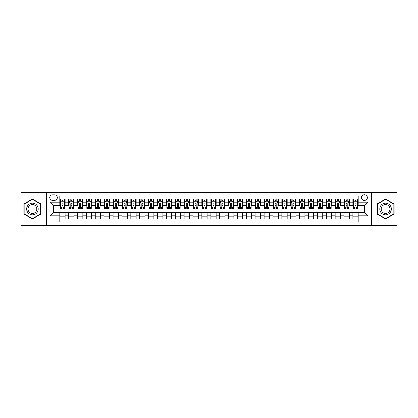 <?xml version="1.0" encoding="UTF-8"?>
<svg xmlns="http://www.w3.org/2000/svg" width="418" height="418" viewBox="0 0 418 418"><rect width="100%" height="100%" fill="white"/><g stroke="black" fill="none" stroke-linecap="round" stroke-linejoin="round"><path stroke-width="0.63" d="M364.454 194.788A2.842 2.842 0 0 0 361.612 197.63A2.842 2.842 0 0 0 364.454 200.473A2.842 2.842 0 0 0 367.297 197.63A2.842 2.842 0 0 0 364.454 194.788M371.56 225.433L397.1 225.433L397.1 192.567L371.56 192.567L371.56 225.433L46.44 225.433L46.44 192.567L20.9 192.567L20.9 225.433L46.44 225.433M358.236 199.005L352.907 199.005L352.907 202.249L349.354 202.249L349.354 205.802L352.907 205.802L352.907 202.249M349.354 202.249L349.354 199.005L344.024 199.005L344.024 202.249L340.471 202.249L340.471 205.802L344.024 205.802L344.024 202.249M340.471 202.249L340.471 199.005L335.142 199.005L335.142 202.249L331.589 202.249L331.589 205.802L335.142 205.802L335.142 202.249M331.589 202.249L331.589 199.005L326.259 199.005L326.259 202.249L322.706 202.249L322.706 205.802L326.259 205.802L326.259 202.249M322.706 202.249L322.706 199.005L317.372 199.005L317.372 202.249L313.819 202.249L313.819 205.802L317.372 205.802L317.372 202.249M313.819 202.249L313.819 199.005L308.489 199.005L308.489 202.249L304.936 202.249L304.936 205.802L308.489 205.802L308.489 202.249M304.936 202.249L304.936 199.005L299.607 199.005L299.607 202.249L296.054 202.249L296.054 205.802L299.607 205.802L299.607 202.249M296.054 202.249L296.054 199.005L290.724 199.005L290.724 202.249L287.171 202.249L287.171 205.802L290.724 205.802L290.724 202.249M287.171 202.249L287.171 199.005L281.842 199.005L281.842 202.249L278.289 202.249L278.289 205.802L281.842 205.802L281.842 202.249M278.289 202.249L278.289 199.005L272.959 199.005L272.959 202.249L269.406 202.249L269.406 205.802L272.959 205.802L272.959 202.249M269.406 202.249L269.406 199.005L264.077 199.005L264.077 202.249L260.524 202.249L260.524 205.802L264.077 205.802L264.077 202.249M260.524 202.249L260.524 199.005L255.194 199.005L255.194 202.249L251.641 202.249L251.641 205.802L255.194 205.802L255.194 202.249M251.641 202.249L251.641 199.005L246.306 199.005L246.306 202.249L242.754 202.249L242.754 205.802L246.306 205.802L246.306 202.249M242.754 202.249L242.754 199.005L237.424 199.005L237.424 202.249L233.871 202.249L233.871 205.802L237.424 205.802L237.424 202.249M233.871 202.249L233.871 199.005L228.541 199.005L228.541 202.249L224.988 202.249L224.988 205.802L228.541 205.802L228.541 202.249M224.988 202.249L224.988 199.005L219.659 199.005L219.659 202.249L216.106 202.249L216.106 205.802L219.659 205.802L219.659 202.249M216.106 202.249L216.106 199.005L210.776 199.005L210.776 202.249L207.224 202.249L207.224 205.802L210.776 205.802L210.776 202.249M207.224 202.249L207.224 199.005L201.894 199.005L201.894 202.249L198.341 202.249L198.341 205.802L201.894 205.802L201.894 202.249M198.341 202.249L198.341 199.005L193.011 199.005L193.011 202.249L189.458 202.249L189.458 205.802L193.011 205.802L193.011 202.249M189.458 202.249L189.458 199.005L184.129 199.005L184.129 202.249L180.576 202.249L180.576 205.802L184.129 205.802L184.129 202.249M180.576 202.249L180.576 199.005L175.246 199.005L175.246 202.249L171.694 202.249L171.694 205.802L175.246 205.802L175.246 202.249M171.694 202.249L171.694 199.005L166.359 199.005L166.359 202.249L162.806 202.249L162.806 205.802L166.359 205.802L166.359 202.249M162.806 202.249L162.806 199.005L157.476 199.005L157.476 202.249L153.923 202.249L153.923 205.802L157.476 205.802L157.476 202.249M153.923 202.249L153.923 199.005L148.594 199.005L148.594 202.249L145.041 202.249L145.041 205.802L148.594 205.802L148.594 202.249M145.041 202.249L145.041 199.005L139.711 199.005L139.711 202.249L136.158 202.249L136.158 205.802L139.711 205.802L139.711 202.249M136.158 202.249L136.158 199.005L130.829 199.005L130.829 202.249L127.276 202.249L127.276 205.802L130.829 205.802L130.829 202.249M127.276 202.249L127.276 199.005L121.946 199.005L121.946 202.249L118.393 202.249L118.393 205.802L121.946 205.802L121.946 202.249M118.393 202.249L118.393 199.005L113.064 199.005L113.064 202.249L109.511 202.249L109.511 205.802L113.064 205.802L113.064 202.249M109.511 202.249L109.511 199.005L104.181 199.005L104.181 202.249L100.628 202.249L100.628 205.802L104.181 205.802L104.181 202.249M100.628 202.249L100.628 199.005L95.294 199.005L95.294 202.249L91.741 202.249L91.741 205.802L95.294 205.802L95.294 202.249M91.741 202.249L91.741 199.005L86.411 199.005L86.411 202.249L82.858 202.249L82.858 205.802L86.411 205.802L86.411 202.249M82.858 202.249L82.858 199.005L77.529 199.005L77.529 202.249L73.976 202.249L73.976 205.802L77.529 205.802L77.529 202.249M73.976 202.249L73.976 199.005L68.646 199.005L68.646 205.802L65.093 205.802L65.093 199.005L59.764 199.005M59.764 218.995L65.093 218.995L65.093 212.198L68.646 212.198L68.646 218.995L73.976 218.995L73.976 212.198L77.529 212.198L77.529 215.751L73.976 215.751M77.529 215.751L77.529 218.995L82.858 218.995L82.858 212.198L86.411 212.198L86.411 215.751L82.858 215.751M86.411 215.751L86.411 218.995L91.741 218.995L91.741 212.198L95.294 212.198L95.294 215.751L91.741 215.751M95.294 215.751L95.294 218.995L100.628 218.995L100.628 212.198L104.181 212.198L104.181 215.751L100.628 215.751M104.181 215.751L104.181 218.995L109.511 218.995L109.511 212.198L113.064 212.198L113.064 215.751L109.511 215.751M113.064 215.751L113.064 218.995L118.393 218.995L118.393 212.198L121.946 212.198L121.946 215.751L118.393 215.751M121.946 215.751L121.946 218.995L127.276 218.995L127.276 212.198L130.829 212.198L130.829 215.751L127.276 215.751M130.829 215.751L130.829 218.995L136.158 218.995L136.158 212.198L139.711 212.198L139.711 215.751L136.158 215.751M139.711 215.751L139.711 218.995L145.041 218.995L145.041 212.198L148.594 212.198L148.594 215.751L145.041 215.751M148.594 215.751L148.594 218.995L153.923 218.995L153.923 212.198L157.476 212.198L157.476 215.751L153.923 215.751M157.476 215.751L157.476 218.995L162.806 218.995L162.806 212.198L166.359 212.198L166.359 215.751L162.806 215.751M166.359 215.751L166.359 218.995L171.694 218.995L171.694 212.198L175.246 212.198L175.246 215.751L171.694 215.751M175.246 215.751L175.246 218.995L180.576 218.995L180.576 212.198L184.129 212.198L184.129 215.751L180.576 215.751M184.129 215.751L184.129 218.995L189.458 218.995L189.458 212.198L193.011 212.198L193.011 215.751L189.458 215.751M193.011 215.751L193.011 218.995L198.341 218.995L198.341 212.198L201.894 212.198L201.894 215.751L198.341 215.751M201.894 215.751L201.894 218.995L207.224 218.995L207.224 212.198L210.776 212.198L210.776 215.751L207.224 215.751M210.776 215.751L210.776 218.995L216.106 218.995L216.106 212.198L219.659 212.198L219.659 215.751L216.106 215.751M219.659 215.751L219.659 218.995L224.988 218.995L224.988 212.198L228.541 212.198L228.541 215.751L224.988 215.751M228.541 215.751L228.541 218.995L233.871 218.995L233.871 212.198L237.424 212.198L237.424 215.751L233.871 215.751M237.424 215.751L237.424 218.995L242.754 218.995L242.754 212.198L246.306 212.198L246.306 215.751L242.754 215.751M246.306 215.751L246.306 218.995L251.641 218.995L251.641 212.198L255.194 212.198L255.194 215.751L251.641 215.751M255.194 215.751L255.194 218.995L260.524 218.995L260.524 212.198L264.077 212.198L264.077 215.751L260.524 215.751M264.077 215.751L264.077 218.995L269.406 218.995L269.406 212.198L272.959 212.198L272.959 215.751L269.406 215.751M272.959 215.751L272.959 218.995L278.289 218.995L278.289 212.198L281.842 212.198L281.842 215.751L278.289 215.751M281.842 215.751L281.842 218.995L287.171 218.995L287.171 212.198L290.724 212.198L290.724 215.751L287.171 215.751M290.724 215.751L290.724 218.995L296.054 218.995L296.054 212.198L299.607 212.198L299.607 215.751L296.054 215.751M299.607 215.751L299.607 218.995L304.936 218.995L304.936 212.198L308.489 212.198L308.489 215.751L304.936 215.751M308.489 215.751L308.489 218.995L313.819 218.995L313.819 212.198L317.372 212.198L317.372 215.751L313.819 215.751M317.372 215.751L317.372 218.995L322.706 218.995L322.706 212.198L326.259 212.198L326.259 215.751L322.706 215.751M326.259 215.751L326.259 218.995L331.589 218.995L331.589 212.198L335.142 212.198L335.142 215.751L331.589 215.751M335.142 215.751L335.142 218.995L340.471 218.995L340.471 212.198L344.024 212.198L344.024 215.751L340.471 215.751M344.024 215.751L344.024 218.995L349.354 218.995L349.354 212.198L352.907 212.198L352.907 215.751L349.354 215.751M52.569 200.384L54.523 200.384A2.754 2.754 0 0 0 57.276 197.63A2.754 2.754 0 0 0 54.523 194.877L52.569 194.877A2.754 2.754 0 0 0 49.815 197.63A2.754 2.754 0 0 0 52.569 200.384M371.56 192.567L46.44 192.567M358.236 202.249L358.236 196.032L59.764 196.032L59.764 205.802L53.546 205.802L53.546 212.198L59.764 212.198L59.764 221.968L358.236 221.968L358.236 212.198L364.454 212.198L364.454 205.802L358.236 205.802L358.236 202.249L368.007 202.249L368.007 215.751L358.236 215.751M59.764 215.751L49.993 215.751L49.993 202.249L59.764 202.249M352.907 215.751L352.907 218.995L358.236 218.995M59.764 201.225L60.208 201.225M61.895 201.225L62.961 201.225M64.649 201.225L65.093 201.225M59.764 205.713L60.208 205.713M61.895 205.713L62.961 205.713M64.649 205.713L65.093 205.713M59.764 212.287L65.093 212.287M59.764 216.775L65.093 216.775M68.646 205.713L69.09 205.713M70.778 205.713L71.844 205.713M73.531 205.713L73.976 205.713M68.646 201.225L69.09 201.225M70.778 201.225L71.844 201.225M73.531 201.225L73.976 201.225M68.646 212.287L73.976 212.287M68.646 216.775L73.976 216.775M77.529 212.287L82.858 212.287M77.529 216.775L82.858 216.775M77.529 201.225L77.973 201.225M79.66 201.225L80.726 201.225M82.414 201.225L82.858 201.225M77.529 205.713L77.973 205.713M79.66 205.713L80.726 205.713M82.414 205.713L82.858 205.713M86.411 212.287L91.741 212.287M86.411 216.775L91.741 216.775M86.411 201.225L86.855 201.225M88.543 201.225L89.609 201.225M91.296 201.225L91.741 201.225M86.411 205.713L86.855 205.713M88.543 205.713L89.609 205.713M91.296 205.713L91.741 205.713M95.294 212.287L100.628 212.287M95.294 216.775L100.628 216.775M95.294 201.225L95.738 201.225M97.431 201.225L98.496 201.225M100.184 201.225L100.628 201.225M95.294 205.713L95.738 205.713M97.431 205.713L98.496 205.713M100.184 205.713L100.628 205.713M104.181 212.287L109.511 212.287M104.181 216.775L109.511 216.775M104.181 201.225L104.625 201.225M106.313 201.225L107.379 201.225M109.067 201.225L109.511 201.225M104.181 205.713L104.625 205.713M106.313 205.713L107.379 205.713M109.067 205.713L109.511 205.713M113.064 212.287L118.393 212.287M113.064 216.775L118.393 216.775M113.064 201.225L113.508 201.225M115.196 201.225L116.261 201.225M117.949 201.225L118.393 201.225M113.064 205.713L113.508 205.713M115.196 205.713L116.261 205.713M117.949 205.713L118.393 205.713M121.946 212.287L127.276 212.287M121.946 216.775L127.276 216.775M121.946 201.225L122.39 201.225M124.078 201.225L125.144 201.225M126.832 201.225L127.276 201.225M121.946 205.713L122.39 205.713M124.078 205.713L125.144 205.713M126.832 205.713L127.276 205.713M130.829 212.287L136.158 212.287M130.829 216.775L136.158 216.775M130.829 201.225L131.273 201.225M132.961 201.225L134.026 201.225M135.714 201.225L136.158 201.225M130.829 205.713L131.273 205.713M132.961 205.713L134.026 205.713M135.714 205.713L136.158 205.713M139.711 212.287L145.041 212.287M139.711 216.775L145.041 216.775M139.711 201.225L140.155 201.225M141.843 201.225L142.909 201.225M144.597 201.225L145.041 201.225M139.711 205.713L140.155 205.713M141.843 205.713L142.909 205.713M144.597 205.713L145.041 205.713M148.594 212.287L153.923 212.287M148.594 216.775L153.923 216.775M148.594 201.225L149.038 201.225M150.726 201.225L151.791 201.225M153.479 201.225L153.923 201.225M148.594 205.713L149.038 205.713M150.726 205.713L151.791 205.713M153.479 205.713L153.923 205.713M157.476 212.287L162.806 212.287M157.476 216.775L162.806 216.775M157.476 201.225L157.92 201.225M159.608 201.225L160.674 201.225M162.362 201.225L162.806 201.225M157.476 205.713L157.92 205.713M159.608 205.713L160.674 205.713M162.362 205.713L162.806 205.713M166.359 212.287L171.694 212.287M166.359 216.775L171.694 216.775M166.359 201.225L166.803 201.225M168.491 201.225L169.556 201.225M171.244 201.225L171.694 201.225M166.359 205.713L166.803 205.713M168.491 205.713L169.556 205.713M171.244 205.713L171.694 205.713M175.246 212.287L180.576 212.287M175.246 216.775L180.576 216.775M175.246 201.225L175.691 201.225M177.378 201.225L178.444 201.225M180.132 201.225L180.576 201.225M175.246 205.713L175.691 205.713M177.378 205.713L178.444 205.713M180.132 205.713L180.576 205.713M184.129 212.287L189.458 212.287M184.129 216.775L189.458 216.775M184.129 201.225L184.573 201.225M186.261 201.225L187.327 201.225M189.014 201.225L189.458 201.225M184.129 205.713L184.573 205.713M186.261 205.713L187.327 205.713M189.014 205.713L189.458 205.713M193.011 212.287L198.341 212.287M193.011 216.775L198.341 216.775M193.011 201.225L193.456 201.225M195.143 201.225L196.209 201.225M197.897 201.225L198.341 201.225M193.011 205.713L193.456 205.713M195.143 205.713L196.209 205.713M197.897 205.713L198.341 205.713M201.894 212.287L207.224 212.287M201.894 216.775L207.224 216.775M201.894 201.225L202.338 201.225M204.026 201.225L205.092 201.225M206.779 201.225L207.224 201.225M201.894 205.713L202.338 205.713M204.026 205.713L205.092 205.713M206.779 205.713L207.224 205.713M210.776 212.287L216.106 212.287M210.776 216.775L216.106 216.775M210.776 201.225L211.221 201.225M212.908 201.225L213.974 201.225M215.662 201.225L216.106 201.225M210.776 205.713L211.221 205.713M212.908 205.713L213.974 205.713M215.662 205.713L216.106 205.713M219.659 212.287L224.988 212.287M219.659 216.775L224.988 216.775M219.659 201.225L220.103 201.225M221.791 201.225L222.857 201.225M224.544 201.225L224.988 201.225M219.659 205.713L220.103 205.713M221.791 205.713L222.857 205.713M224.544 205.713L224.988 205.713M228.541 212.287L233.871 212.287M228.541 216.775L233.871 216.775M228.541 201.225L228.986 201.225M230.673 201.225L231.739 201.225M233.427 201.225L233.871 201.225M228.541 205.713L228.986 205.713M230.673 205.713L231.739 205.713M233.427 205.713L233.871 205.713M237.424 212.287L242.754 212.287M237.424 216.775L242.754 216.775M237.424 201.225L237.868 201.225M239.556 201.225L240.622 201.225M242.309 201.225L242.754 201.225M237.424 205.713L237.868 205.713M239.556 205.713L240.622 205.713M242.309 205.713L242.754 205.713M246.306 212.287L251.641 212.287M246.306 216.775L251.641 216.775M246.306 201.225L246.756 201.225M248.444 201.225L249.509 201.225M251.197 201.225L251.641 201.225M246.306 205.713L246.756 205.713M248.444 205.713L249.509 205.713M251.197 205.713L251.641 205.713M255.194 212.287L260.524 212.287M255.194 216.775L260.524 216.775M255.194 201.225L255.638 201.225M257.326 201.225L258.392 201.225M260.08 201.225L260.524 201.225M255.194 205.713L255.638 205.713M257.326 205.713L258.392 205.713M260.08 205.713L260.524 205.713M264.077 212.287L269.406 212.287M264.077 216.775L269.406 216.775M264.077 201.225L264.521 201.225M266.209 201.225L267.274 201.225M268.962 201.225L269.406 201.225M264.077 205.713L264.521 205.713M266.209 205.713L267.274 205.713M268.962 205.713L269.406 205.713M272.959 212.287L278.289 212.287M272.959 216.775L278.289 216.775M272.959 201.225L273.403 201.225M275.091 201.225L276.157 201.225M277.845 201.225L278.289 201.225M272.959 205.713L273.403 205.713M275.091 205.713L276.157 205.713M277.845 205.713L278.289 205.713M281.842 212.287L287.171 212.287M281.842 216.775L287.171 216.775M281.842 201.225L282.286 201.225M283.974 201.225L285.039 201.225M286.727 201.225L287.171 201.225M281.842 205.713L282.286 205.713M283.974 205.713L285.039 205.713M286.727 205.713L287.171 205.713M290.724 212.287L296.054 212.287M290.724 216.775L296.054 216.775M290.724 201.225L291.168 201.225M292.856 201.225L293.922 201.225M295.61 201.225L296.054 201.225M290.724 205.713L291.168 205.713M292.856 205.713L293.922 205.713M295.61 205.713L296.054 205.713M299.607 212.287L304.936 212.287M299.607 216.775L304.936 216.775M299.607 201.225L300.051 201.225M301.739 201.225L302.804 201.225M304.492 201.225L304.936 201.225M299.607 205.713L300.051 205.713M301.739 205.713L302.804 205.713M304.492 205.713L304.936 205.713M308.489 212.287L313.819 212.287M308.489 216.775L313.819 216.775M308.489 201.225L308.933 201.225M310.621 201.225L311.687 201.225M313.375 201.225L313.819 201.225M308.489 205.713L308.933 205.713M310.621 205.713L311.687 205.713M313.375 205.713L313.819 205.713M317.372 212.287L322.706 212.287M317.372 216.775L322.706 216.775M317.372 201.225L317.816 201.225M319.504 201.225L320.569 201.225M322.262 201.225L322.706 201.225M317.372 205.713L317.816 205.713M319.504 205.713L320.569 205.713M322.262 205.713L322.706 205.713M326.259 212.287L331.589 212.287M326.259 216.775L331.589 216.775M326.259 201.225L326.704 201.225M328.391 201.225L329.457 201.225M331.145 201.225L331.589 201.225M326.259 205.713L326.704 205.713M328.391 205.713L329.457 205.713M331.145 205.713L331.589 205.713M335.142 212.287L340.471 212.287M335.142 216.775L340.471 216.775M335.142 201.225L335.586 201.225M337.274 201.225L338.34 201.225M340.027 201.225L340.471 201.225M335.142 205.713L335.586 205.713M337.274 205.713L338.34 205.713M340.027 205.713L340.471 205.713M344.024 212.287L349.354 212.287M344.024 216.775L349.354 216.775M344.024 201.225L344.469 201.225M346.156 201.225L347.222 201.225M348.91 201.225L349.354 201.225M344.024 205.713L344.469 205.713M346.156 205.713L347.222 205.713M348.91 205.713L349.354 205.713M352.907 212.287L358.236 212.287M352.907 216.775L358.236 216.775M352.907 201.225L353.351 201.225M355.039 201.225L356.105 201.225M357.792 201.225L358.236 201.225M352.907 205.713L353.351 205.713M355.039 205.713L356.105 205.713M357.792 205.713L358.236 205.713M53.546 205.802L49.993 202.249M53.546 212.198L49.993 215.751M368.007 202.249L364.454 205.802M368.007 215.751L364.454 212.198M32.447 218.896L41.021 213.948L41.021 204.052L32.447 199.104L23.878 204.052L23.878 213.948L32.447 218.896M394.122 204.052L385.553 199.104L376.979 204.052L376.979 213.948L385.553 218.896L394.122 213.948L394.122 204.052M62.961 200.159L61.895 200.159M64.649 207.741L62.961 207.741L62.961 208.467L64.649 208.467L64.649 203.049L63.761 201.272L61.096 201.272L60.208 203.049L60.208 208.467L61.895 208.467L61.895 207.741L60.208 207.741M60.208 203.049L60.208 199.005M64.649 203.049L64.649 199.005M61.895 201.272L61.895 199.005M62.961 199.005L62.961 201.272M62.961 207.741L62.961 203.712C62.606 203.028 62.251 203.028 61.895 203.712L61.895 207.741M32.447 203.226A5.774 5.774 0 0 0 26.674 209A5.774 5.774 0 0 0 32.447 214.774A5.774 5.774 0 0 0 38.221 209A5.774 5.774 0 0 0 32.447 203.226M32.447 204.627A4.373 4.373 0 0 0 28.074 209A4.373 4.373 0 0 0 32.447 213.373A4.373 4.373 0 0 0 36.821 209A4.373 4.373 0 0 0 32.447 204.627M40.755 213.797L32.447 218.593L24.145 213.797L24.145 204.203L32.447 199.407L40.755 204.203L40.755 213.797M380.552 206.111A5.774 5.774 0 0 0 382.663 214A5.774 5.774 0 0 0 390.553 211.889A5.774 5.774 0 0 0 388.437 204A5.774 5.774 0 0 0 380.552 206.111M381.765 206.816A4.373 4.373 0 0 0 383.369 212.788A4.373 4.373 0 0 0 389.336 211.184A4.373 4.373 0 0 0 387.737 205.212A4.373 4.373 0 0 0 381.765 206.816M393.855 204.203L393.855 213.797L385.553 218.593L377.245 213.797L377.245 204.203L385.553 199.407L393.855 204.203M71.844 200.159L70.778 200.159M73.531 207.741L71.844 207.741L71.844 208.467L73.531 208.467L73.531 203.049L72.643 201.272L69.978 201.272L69.09 203.049L69.09 208.467L70.778 208.467L70.778 207.741L69.09 207.741M69.09 203.049L69.09 199.005M73.531 203.049L73.531 199.005M70.778 201.272L70.778 199.005M71.844 199.005L71.844 201.272M71.844 207.741L71.844 203.712C71.488 203.028 71.133 203.028 70.778 203.712L70.778 207.741M80.726 200.159L79.66 200.159M82.414 207.741L80.726 207.741L80.726 208.467L82.414 208.467L82.414 203.049L81.526 201.272L78.861 201.272L77.973 203.049L77.973 208.467L79.66 208.467L79.66 207.741L77.973 207.741M77.973 203.049L77.973 199.005M82.414 203.049L82.414 199.005M79.66 201.272L79.66 199.005M80.726 199.005L80.726 201.272M80.726 207.741L80.726 203.712C80.371 203.028 80.016 203.028 79.66 203.712L79.66 207.741M89.609 200.159L88.543 200.159M91.296 207.741L89.609 207.741L89.609 208.467L91.296 208.467L91.296 203.049L90.408 201.272L87.743 201.272L86.855 203.049L86.855 208.467L88.543 208.467L88.543 207.741L86.855 207.741M86.855 203.049L86.855 199.005M91.296 203.049L91.296 199.005M88.543 201.272L88.543 199.005M89.609 199.005L89.609 201.272M89.609 207.741L89.609 203.712C89.259 203.028 88.898 203.028 88.543 203.712L88.543 207.741M98.496 200.159L97.431 200.159M100.184 207.741L98.496 207.741L98.496 208.467L100.184 208.467L100.184 203.049L99.296 201.272L96.631 201.272L95.738 203.049L95.738 208.467L97.431 208.467L97.431 207.741L95.738 207.741M95.738 203.049L95.738 199.005M100.184 203.049L100.184 199.005M97.431 201.272L97.431 199.005M98.496 199.005L98.496 201.272M98.496 207.741L98.496 203.712C98.141 203.028 97.786 203.028 97.431 203.712L97.431 207.741M107.379 200.159L106.313 200.159M109.067 207.741L107.379 207.741L107.379 208.467L109.067 208.467L109.067 203.049L108.178 201.272L105.514 201.272L104.625 203.049L104.625 208.467L106.313 208.467L106.313 207.741L104.625 207.741M104.625 203.049L104.625 199.005M109.067 203.049L109.067 199.005M106.313 201.272L106.313 199.005M107.379 199.005L107.379 201.272M107.379 207.741L107.379 203.712C107.024 203.028 106.668 203.028 106.313 203.712L106.313 207.741M116.261 200.159L115.196 200.159M117.949 207.741L116.261 207.741L116.261 208.467L117.949 208.467L117.949 203.049L117.061 201.272L114.396 201.272L113.508 203.049L113.508 208.467L115.196 208.467L115.196 207.741L113.508 207.741M113.508 203.049L113.508 199.005M117.949 203.049L117.949 199.005M115.196 201.272L115.196 199.005M116.261 199.005L116.261 201.272M116.261 207.741L116.261 203.712C115.906 203.028 115.551 203.028 115.196 203.712L115.196 207.741M125.144 200.159L124.078 200.159M126.832 207.741L125.144 207.741L125.144 208.467L126.832 208.467L126.832 203.049L125.943 201.272L123.279 201.272L122.39 203.049L122.39 208.467L124.078 208.467L124.078 207.741L122.39 207.741M122.39 203.049L122.39 199.005M126.832 203.049L126.832 199.005M124.078 201.272L124.078 199.005M125.144 199.005L125.144 201.272M125.144 207.741L125.144 203.712C124.789 203.028 124.433 203.028 124.078 203.712L124.078 207.741M134.026 200.159L132.961 200.159M135.714 207.741L134.026 207.741L134.026 208.467L135.714 208.467L135.714 203.049L134.826 201.272L132.161 201.272L131.273 203.049L131.273 208.467L132.961 208.467L132.961 207.741L131.273 207.741M131.273 203.049L131.273 199.005M135.714 203.049L135.714 199.005M132.961 201.272L132.961 199.005M134.026 199.005L134.026 201.272M134.026 207.741L134.026 203.712C133.671 203.028 133.316 203.028 132.961 203.712L132.961 207.741M142.909 200.159L141.843 200.159M144.597 207.741L142.909 207.741L142.909 208.467L144.597 208.467L144.597 203.049L143.708 201.272L141.044 201.272L140.155 203.049L140.155 208.467L141.843 208.467L141.843 207.741L140.155 207.741M140.155 203.049L140.155 199.005M144.597 203.049L144.597 199.005M141.843 201.272L141.843 199.005M142.909 199.005L142.909 201.272M142.909 207.741L142.909 203.712C142.554 203.028 142.198 203.028 141.843 203.712L141.843 207.741M151.791 200.159L150.726 200.159M153.479 207.741L151.791 207.741L151.791 208.467L153.479 208.467L153.479 203.049L152.591 201.272L149.926 201.272L149.038 203.049L149.038 208.467L150.726 208.467L150.726 207.741L149.038 207.741M149.038 203.049L149.038 199.005M153.479 203.049L153.479 199.005M150.726 201.272L150.726 199.005M151.791 199.005L151.791 201.272M151.791 207.741L151.791 203.712C151.436 203.028 151.081 203.028 150.726 203.712L150.726 207.741M160.674 200.159L159.608 200.159M162.362 207.741L160.674 207.741L160.674 208.467L162.362 208.467L162.362 203.049L161.473 201.272L158.809 201.272L157.92 203.049L157.92 208.467L159.608 208.467L159.608 207.741L157.92 207.741M157.92 203.049L157.92 199.005M162.362 203.049L162.362 199.005M159.608 201.272L159.608 199.005M160.674 199.005L160.674 201.272M160.674 207.741L160.674 203.712C160.319 203.028 159.963 203.028 159.608 203.712L159.608 207.741M169.556 200.159L168.491 200.159M171.244 207.741L169.556 207.741L169.556 208.467L171.244 208.467L171.244 203.049L170.356 201.272L167.691 201.272L166.803 203.049L166.803 208.467L168.491 208.467L168.491 207.741L166.803 207.741M166.803 203.049L166.803 199.005M171.244 203.049L171.244 199.005M168.491 201.272L168.491 199.005M169.556 199.005L169.556 201.272M169.556 207.741L169.556 203.712C169.206 203.028 168.851 203.028 168.491 203.712L168.491 207.741M178.444 200.159L177.378 200.159M180.132 207.741L178.444 207.741L178.444 208.467L180.132 208.467L180.132 203.049L179.244 201.272L176.579 201.272L175.691 203.049L175.691 208.467L177.378 208.467L177.378 207.741L175.691 207.741M175.691 203.049L175.691 199.005M180.132 203.049L180.132 199.005M177.378 201.272L177.378 199.005M178.444 199.005L178.444 201.272M178.444 207.741L178.444 203.712C178.089 203.028 177.734 203.028 177.378 203.712L177.378 207.741M187.327 200.159L186.261 200.159M189.014 207.741L187.327 207.741L187.327 208.467L189.014 208.467L189.014 203.049L188.126 201.272L185.461 201.272L184.573 203.049L184.573 208.467L186.261 208.467L186.261 207.741L184.573 207.741M184.573 203.049L184.573 199.005M189.014 203.049L189.014 199.005M186.261 201.272L186.261 199.005M187.327 199.005L187.327 201.272M187.327 207.741L187.327 203.712C186.971 203.028 186.616 203.028 186.261 203.712L186.261 207.741M196.209 200.159L195.143 200.159M197.897 207.741L196.209 207.741L196.209 208.467L197.897 208.467L197.897 203.049L197.009 201.272L194.344 201.272L193.456 203.049L193.456 208.467L195.143 208.467L195.143 207.741L193.456 207.741M193.456 203.049L193.456 199.005M197.897 203.049L197.897 199.005M195.143 201.272L195.143 199.005M196.209 199.005L196.209 201.272M196.209 207.741L196.209 203.712C195.854 203.028 195.499 203.028 195.143 203.712L195.143 207.741M205.092 200.159L204.026 200.159M206.779 207.741L205.092 207.741L205.092 208.467L206.779 208.467L206.779 203.049L205.891 201.272L203.226 201.272L202.338 203.049L202.338 208.467L204.026 208.467L204.026 207.741L202.338 207.741M202.338 203.049L202.338 199.005M206.779 203.049L206.779 199.005M204.026 201.272L204.026 199.005M205.092 199.005L205.092 201.272M205.092 207.741L205.092 203.712C204.736 203.028 204.381 203.028 204.026 203.712L204.026 207.741M213.974 200.159L212.908 200.159M215.662 207.741L213.974 207.741L213.974 208.467L215.662 208.467L215.662 203.049L214.774 201.272L212.109 201.272L211.221 203.049L211.221 208.467L212.908 208.467L212.908 207.741L211.221 207.741M211.221 203.049L211.221 199.005M215.662 203.049L215.662 199.005M212.908 201.272L212.908 199.005M213.974 199.005L213.974 201.272M213.974 207.741L213.974 203.712C213.619 203.028 213.264 203.028 212.908 203.712L212.908 207.741M222.857 200.159L221.791 200.159M224.544 207.741L222.857 207.741L222.857 208.467L224.544 208.467L224.544 203.049L223.656 201.272L220.991 201.272L220.103 203.049L220.103 208.467L221.791 208.467L221.791 207.741L220.103 207.741M220.103 203.049L220.103 199.005M224.544 203.049L224.544 199.005M221.791 201.272L221.791 199.005M222.857 199.005L222.857 201.272M222.857 207.741L222.857 203.712C222.501 203.028 222.146 203.028 221.791 203.712L221.791 207.741M231.739 200.159L230.673 200.159M233.427 207.741L231.739 207.741L231.739 208.467L233.427 208.467L233.427 203.049L232.539 201.272L229.874 201.272L228.986 203.049L228.986 208.467L230.673 208.467L230.673 207.741L228.986 207.741M228.986 203.049L228.986 199.005M233.427 203.049L233.427 199.005M230.673 201.272L230.673 199.005M231.739 199.005L231.739 201.272M231.739 207.741L231.739 203.712C231.384 203.028 231.029 203.028 230.673 203.712L230.673 207.741M240.622 200.159L239.556 200.159M242.309 207.741L240.622 207.741L240.622 208.467L242.309 208.467L242.309 203.049L241.421 201.272L238.756 201.272L237.868 203.049L237.868 208.467L239.556 208.467L239.556 207.741L237.868 207.741M237.868 203.049L237.868 199.005M242.309 203.049L242.309 199.005M239.556 201.272L239.556 199.005M240.622 199.005L240.622 201.272M240.622 207.741L240.622 203.712C240.272 203.028 239.916 203.028 239.556 203.712L239.556 207.741M249.509 200.159L248.444 200.159M251.197 207.741L249.509 207.741L249.509 208.467L251.197 208.467L251.197 203.049L250.309 201.272L247.644 201.272L246.756 203.049L246.756 208.467L248.444 208.467L248.444 207.741L246.756 207.741M246.756 203.049L246.756 199.005M251.197 203.049L251.197 199.005M248.444 201.272L248.444 199.005M249.509 199.005L249.509 201.272M249.509 207.741L249.509 203.712C249.154 203.028 248.799 203.028 248.444 203.712L248.444 207.741M258.392 200.159L257.326 200.159M260.08 207.741L258.392 207.741L258.392 208.467L260.08 208.467L260.08 203.049L259.191 201.272L256.527 201.272L255.638 203.049L255.638 208.467L257.326 208.467L257.326 207.741L255.638 207.741M255.638 203.049L255.638 199.005M260.08 203.049L260.08 199.005M257.326 201.272L257.326 199.005M258.392 199.005L258.392 201.272M258.392 207.741L258.392 203.712C258.037 203.028 257.681 203.028 257.326 203.712L257.326 207.741M267.274 200.159L266.209 200.159M268.962 207.741L267.274 207.741L267.274 208.467L268.962 208.467L268.962 203.049L268.074 201.272L265.409 201.272L264.521 203.049L264.521 208.467L266.209 208.467L266.209 207.741L264.521 207.741M264.521 203.049L264.521 199.005M268.962 203.049L268.962 199.005M266.209 201.272L266.209 199.005M267.274 199.005L267.274 201.272M267.274 207.741L267.274 203.712C266.919 203.028 266.564 203.028 266.209 203.712L266.209 207.741M276.157 200.159L275.091 200.159M277.845 207.741L276.157 207.741L276.157 208.467L277.845 208.467L277.845 203.049L276.956 201.272L274.292 201.272L273.403 203.049L273.403 208.467L275.091 208.467L275.091 207.741L273.403 207.741M273.403 203.049L273.403 199.005M277.845 203.049L277.845 199.005M275.091 201.272L275.091 199.005M276.157 199.005L276.157 201.272M276.157 207.741L276.157 203.712C275.802 203.028 275.446 203.028 275.091 203.712L275.091 207.741M285.039 200.159L283.974 200.159M286.727 207.741L285.039 207.741L285.039 208.467L286.727 208.467L286.727 203.049L285.839 201.272L283.174 201.272L282.286 203.049L282.286 208.467L283.974 208.467L283.974 207.741L282.286 207.741M282.286 203.049L282.286 199.005M286.727 203.049L286.727 199.005M283.974 201.272L283.974 199.005M285.039 199.005L285.039 201.272M285.039 207.741L285.039 203.712C284.684 203.028 284.329 203.028 283.974 203.712L283.974 207.741M293.922 200.159L292.856 200.159M295.61 207.741L293.922 207.741L293.922 208.467L295.61 208.467L295.61 203.049L294.721 201.272L292.057 201.272L291.168 203.049L291.168 208.467L292.856 208.467L292.856 207.741L291.168 207.741M291.168 203.049L291.168 199.005M295.61 203.049L295.61 199.005M292.856 201.272L292.856 199.005M293.922 199.005L293.922 201.272M293.922 207.741L293.922 203.712C293.567 203.028 293.211 203.028 292.856 203.712L292.856 207.741M302.804 200.159L301.739 200.159M304.492 207.741L302.804 207.741L302.804 208.467L304.492 208.467L304.492 203.049L303.604 201.272L300.939 201.272L300.051 203.049L300.051 208.467L301.739 208.467L301.739 207.741L300.051 207.741M300.051 203.049L300.051 199.005M304.492 203.049L304.492 199.005M301.739 201.272L301.739 199.005M302.804 199.005L302.804 201.272M302.804 207.741L302.804 203.712C302.449 203.028 302.094 203.028 301.739 203.712L301.739 207.741M311.687 200.159L310.621 200.159M313.375 207.741L311.687 207.741L311.687 208.467L313.375 208.467L313.375 203.049L312.486 201.272L309.822 201.272L308.933 203.049L308.933 208.467L310.621 208.467L310.621 207.741L308.933 207.741M308.933 203.049L308.933 199.005M313.375 203.049L313.375 199.005M310.621 201.272L310.621 199.005M311.687 199.005L311.687 201.272M311.687 207.741L311.687 203.712C311.332 203.028 310.976 203.028 310.621 203.712L310.621 207.741M320.569 200.159L319.504 200.159M322.262 207.741L320.569 207.741L320.569 208.467L322.262 208.467L322.262 203.049L321.369 201.272L318.704 201.272L317.816 203.049L317.816 208.467L319.504 208.467L319.504 207.741L317.816 207.741M317.816 203.049L317.816 199.005M322.262 203.049L322.262 199.005M319.504 201.272L319.504 199.005M320.569 199.005L320.569 201.272M320.569 207.741L320.569 203.712C320.219 203.028 319.864 203.028 319.504 203.712L319.504 207.741M329.457 200.159L328.391 200.159M331.145 207.741L329.457 207.741L329.457 208.467L331.145 208.467L331.145 203.049L330.257 201.272L327.592 201.272L326.704 203.049L326.704 208.467L328.391 208.467L328.391 207.741L326.704 207.741M326.704 203.049L326.704 199.005M331.145 203.049L331.145 199.005M328.391 201.272L328.391 199.005M329.457 199.005L329.457 201.272M329.457 207.741L329.457 203.712C329.102 203.028 328.747 203.028 328.391 203.712L328.391 207.741M338.34 200.159L337.274 200.159M340.027 207.741L338.34 207.741L338.34 208.467L340.027 208.467L340.027 203.049L339.139 201.272L336.474 201.272L335.586 203.049L335.586 208.467L337.274 208.467L337.274 207.741L335.586 207.741M335.586 203.049L335.586 199.005M340.027 203.049L340.027 199.005M337.274 201.272L337.274 199.005M338.34 199.005L338.34 201.272M338.34 207.741L338.34 203.712C337.984 203.028 337.629 203.028 337.274 203.712L337.274 207.741M347.222 200.159L346.156 200.159M348.91 207.741L347.222 207.741L347.222 208.467L348.91 208.467L348.91 203.049L348.022 201.272L345.357 201.272L344.469 203.049L344.469 208.467L346.156 208.467L346.156 207.741L344.469 207.741M344.469 203.049L344.469 199.005M348.91 203.049L348.91 199.005M346.156 201.272L346.156 199.005M347.222 199.005L347.222 201.272M347.222 207.741L347.222 203.712C346.867 203.028 346.512 203.028 346.156 203.712L346.156 207.741M356.105 200.159L355.039 200.159M357.792 207.741L356.105 207.741L356.105 208.467L357.792 208.467L357.792 203.049L356.904 201.272L354.239 201.272L353.351 203.049L353.351 208.467L355.039 208.467L355.039 207.741L353.351 207.741M353.351 203.049L353.351 199.005M357.792 203.049L357.792 199.005M355.039 201.272L355.039 199.005M356.105 199.005L356.105 201.272M356.105 207.741L356.105 203.712C355.749 203.028 355.394 203.028 355.039 203.712L355.039 207.741M68.646 215.751L65.093 215.751M68.646 202.249L65.093 202.249M64.628 203.002L60.229 203.002M60.208 201.758L60.85 201.758M64.006 201.758L64.649 201.758M61.895 205.107L60.208 205.107M64.649 205.107L62.961 205.107M62.961 200.729L61.895 200.729M73.511 203.002L69.111 203.002M69.09 201.758L69.733 201.758M72.889 201.758L73.531 201.758M70.778 205.107L69.09 205.107M73.531 205.107L71.844 205.107M71.844 200.729L70.778 200.729M82.393 203.002L77.999 203.002M77.973 201.758L78.615 201.758M81.771 201.758L82.414 201.758M79.66 205.107L77.973 205.107M82.414 205.107L80.726 205.107M80.726 200.729L79.66 200.729M91.276 203.002L86.881 203.002M86.855 201.758L87.503 201.758M90.654 201.758L91.296 201.758M88.543 205.107L86.855 205.107M91.296 205.107L89.609 205.107M89.609 200.729L88.543 200.729M100.158 203.002L95.764 203.002M95.738 201.758L96.386 201.758M99.536 201.758L100.184 201.758M97.431 205.107L95.738 205.107M100.184 205.107L98.496 205.107M98.496 200.729L97.431 200.729M109.041 203.002L104.646 203.002M104.625 201.758L105.268 201.758M108.419 201.758L109.067 201.758M106.313 205.107L104.625 205.107M109.067 205.107L107.379 205.107M107.379 200.729L106.313 200.729M117.928 203.002L113.529 203.002M113.508 201.758L114.151 201.758M117.306 201.758L117.949 201.758M115.196 205.107L113.508 205.107M117.949 205.107L116.261 205.107M116.261 200.729L115.196 200.729M126.811 203.002L122.411 203.002M122.39 201.758L123.033 201.758M126.189 201.758L126.832 201.758M124.078 205.107L122.39 205.107M126.832 205.107L125.144 205.107M125.144 200.729L124.078 200.729M135.693 203.002L131.294 203.002M131.273 201.758L131.916 201.758M135.071 201.758L135.714 201.758M132.961 205.107L131.273 205.107M135.714 205.107L134.026 205.107M134.026 200.729L132.961 200.729M144.576 203.002L140.176 203.002M140.155 201.758L140.798 201.758M143.954 201.758L144.597 201.758M141.843 205.107L140.155 205.107M144.597 205.107L142.909 205.107M142.909 200.729L141.843 200.729M153.458 203.002L149.059 203.002M149.038 201.758L149.681 201.758M152.836 201.758L153.479 201.758M150.726 205.107L149.038 205.107M153.479 205.107L151.791 205.107M151.791 200.729L150.726 200.729M162.341 203.002L157.947 203.002M157.92 201.758L158.568 201.758M161.719 201.758L162.362 201.758M159.608 205.107L157.92 205.107M162.362 205.107L160.674 205.107M160.674 200.729L159.608 200.729M171.223 203.002L166.829 203.002M166.803 201.758L167.451 201.758M170.601 201.758L171.244 201.758M168.491 205.107L166.803 205.107M171.244 205.107L169.556 205.107M169.556 200.729L168.491 200.729M180.106 203.002L175.712 203.002M175.691 201.758L176.333 201.758M179.484 201.758L180.132 201.758M177.378 205.107L175.691 205.107M180.132 205.107L178.444 205.107M178.444 200.729L177.378 200.729M188.988 203.002L184.594 203.002M184.573 201.758L185.216 201.758M188.366 201.758L189.014 201.758M186.261 205.107L184.573 205.107M189.014 205.107L187.327 205.107M187.327 200.729L186.261 200.729M197.876 203.002L193.477 203.002M193.456 201.758L194.098 201.758M197.254 201.758L197.897 201.758M195.143 205.107L193.456 205.107M197.897 205.107L196.209 205.107M196.209 200.729L195.143 200.729M206.758 203.002L202.359 203.002M202.338 201.758L202.981 201.758M206.137 201.758L206.779 201.758M204.026 205.107L202.338 205.107M206.779 205.107L205.092 205.107M205.092 200.729L204.026 200.729M215.641 203.002L211.242 203.002M211.221 201.758L211.863 201.758M215.019 201.758L215.662 201.758M212.908 205.107L211.221 205.107M215.662 205.107L213.974 205.107M213.974 200.729L212.908 200.729M224.523 203.002L220.124 203.002M220.103 201.758L220.746 201.758M223.902 201.758L224.544 201.758M221.791 205.107L220.103 205.107M224.544 205.107L222.857 205.107M222.857 200.729L221.791 200.729M233.406 203.002L229.012 203.002M228.986 201.758L229.634 201.758M232.784 201.758L233.427 201.758M230.673 205.107L228.986 205.107M233.427 205.107L231.739 205.107M231.739 200.729L230.673 200.729M242.288 203.002L237.894 203.002M237.868 201.758L238.516 201.758M241.667 201.758L242.309 201.758M239.556 205.107L237.868 205.107M242.309 205.107L240.622 205.107M240.622 200.729L239.556 200.729M251.171 203.002L246.777 203.002M246.756 201.758L247.399 201.758M250.549 201.758L251.197 201.758M248.444 205.107L246.756 205.107M251.197 205.107L249.509 205.107M249.509 200.729L248.444 200.729M260.053 203.002L255.659 203.002M255.638 201.758L256.281 201.758M259.432 201.758L260.08 201.758M257.326 205.107L255.638 205.107M260.08 205.107L258.392 205.107M258.392 200.729L257.326 200.729M268.941 203.002L264.542 203.002M264.521 201.758L265.164 201.758M268.319 201.758L268.962 201.758M266.209 205.107L264.521 205.107M268.962 205.107L267.274 205.107M267.274 200.729L266.209 200.729M277.824 203.002L273.424 203.002M273.403 201.758L274.046 201.758M277.202 201.758L277.845 201.758M275.091 205.107L273.403 205.107M277.845 205.107L276.157 205.107M276.157 200.729L275.091 200.729M286.706 203.002L282.307 203.002M282.286 201.758L282.929 201.758M286.084 201.758L286.727 201.758M283.974 205.107L282.286 205.107M286.727 205.107L285.039 205.107M285.039 200.729L283.974 200.729M295.589 203.002L291.189 203.002M291.168 201.758L291.811 201.758M294.967 201.758L295.61 201.758M292.856 205.107L291.168 205.107M295.61 205.107L293.922 205.107M293.922 200.729L292.856 200.729M304.471 203.002L300.072 203.002M300.051 201.758L300.694 201.758M303.849 201.758L304.492 201.758M301.739 205.107L300.051 205.107M304.492 205.107L302.804 205.107M302.804 200.729L301.739 200.729M313.354 203.002L308.959 203.002M308.933 201.758L309.581 201.758M312.732 201.758L313.375 201.758M310.621 205.107L308.933 205.107M313.375 205.107L311.687 205.107M311.687 200.729L310.621 200.729M322.236 203.002L317.842 203.002M317.816 201.758L318.464 201.758M321.614 201.758L322.262 201.758M319.504 205.107L317.816 205.107M322.262 205.107L320.569 205.107M320.569 200.729L319.504 200.729M331.119 203.002L326.724 203.002M326.704 201.758L327.346 201.758M330.497 201.758L331.145 201.758M328.391 205.107L326.704 205.107M331.145 205.107L329.457 205.107M329.457 200.729L328.391 200.729M340.001 203.002L335.607 203.002M335.586 201.758L336.229 201.758M339.385 201.758L340.027 201.758M337.274 205.107L335.586 205.107M340.027 205.107L338.34 205.107M338.34 200.729L337.274 200.729M348.889 203.002L344.489 203.002M344.469 201.758L345.111 201.758M348.267 201.758L348.91 201.758M346.156 205.107L344.469 205.107M348.91 205.107L347.222 205.107M347.222 200.729L346.156 200.729M357.771 203.002L353.372 203.002M353.351 201.758L353.994 201.758M357.15 201.758L357.792 201.758M355.039 205.107L353.351 205.107M357.792 205.107L356.105 205.107M356.105 200.729L355.039 200.729"/></g></svg>
